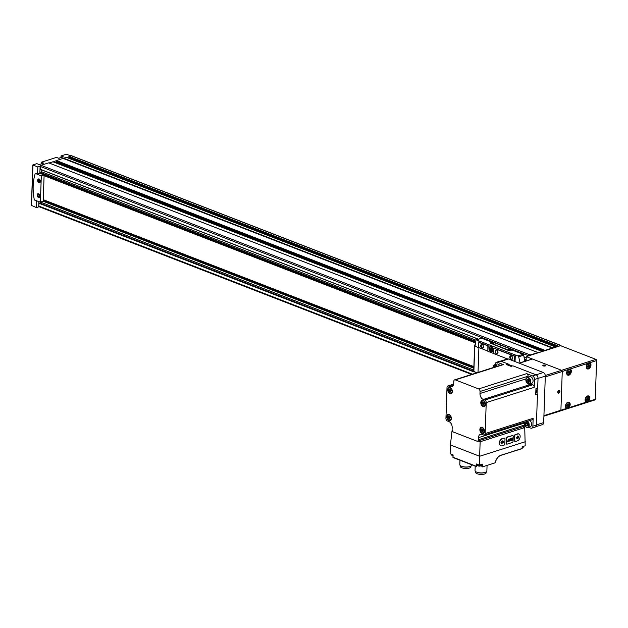 <?xml version="1.0" encoding="UTF-8"?>
<svg xmlns="http://www.w3.org/2000/svg" width="628" height="628" viewBox="0 0 628 628"><rect width="100%" height="100%" fill="white"/><g stroke="black" fill="none" stroke-linecap="round" stroke-linejoin="round"><path stroke-width="0.94" d="M37.437 195.182A1.546 1.028 72.3 0 1 38.787 194.272A1.546 1.028 72.3 0 1 39.501 196.564A1.546 1.028 72.3 0 1 37.853 196.548A1.546 1.028 72.3 0 1 37.429 195.222A1.546 1.028 72.3 0 1 37.437 195.182A1.758 1.17 72.3 0 1 37.437 195.12A1.758 1.17 72.3 0 1 37.437 195.08A1.758 1.17 72.3 0 1 38.135 193.879A1.758 1.17 72.3 0 1 39.399 194.445M38.088 196.376L38.889 196.682L39.321 195.912L38.952 194.837L38.151 194.531L37.719 195.292L38.088 196.376L39.274 195.991M37.947 180.432A1.546 1.028 72.3 0 1 39.305 179.514A1.546 1.028 72.3 0 1 40.011 181.814A1.546 1.028 72.3 0 1 38.371 181.798A1.546 1.028 72.3 0 1 37.947 180.464A1.546 1.028 72.3 0 1 37.947 180.432A1.758 1.17 72.3 0 1 37.947 180.362A1.758 1.17 72.3 0 1 37.947 180.322A1.758 1.17 72.3 0 1 38.653 179.129A1.758 1.17 72.3 0 1 39.917 179.687M38.606 181.618L39.407 181.924L39.839 181.162L39.47 180.087L38.669 179.773L38.237 180.542L38.606 181.618L39.792 181.241M39.909 196.046A1.758 1.17 72.3 0 1 39.187 197.239A1.758 1.17 72.3 0 1 37.916 196.627A1.758 1.17 72.3 0 1 37.884 196.588M37.138 195.065A1.97 1.311 72.3 0 1 37.939 193.722A1.97 1.311 72.3 0 1 39.368 194.405A1.97 1.311 72.3 0 1 39.909 196.093A1.97 1.311 72.3 0 1 38.473 197.459A1.97 1.311 72.3 0 1 37.138 195.065M40.42 181.288A1.758 1.17 72.3 0 1 39.705 182.481A1.758 1.17 72.3 0 1 38.434 181.877A1.758 1.17 72.3 0 1 38.402 181.83M37.649 180.315A1.97 1.311 72.3 0 1 38.457 178.964A1.97 1.311 72.3 0 1 39.886 179.647A1.97 1.311 72.3 0 1 40.42 181.343A1.97 1.311 72.3 0 1 38.991 182.701A1.97 1.311 72.3 0 1 37.649 180.315M41.338 163.877L41.393 162.197L43.748 163.107L39.195 164.56L36.84 163.649L32.813 164.991L37.829 167.001L40.38 165.941A0.989 0.652 111.2 0 1 41.001 165.29L530.134 354.922A0.989 0.652 111.2 0 0 529.506 355.574L542.16 351.547L530.134 354.922M60.963 157.628L61.018 155.948L63.373 156.859L58.82 158.311L56.465 157.4L41.393 162.197M70.831 155.791L66.309 154.268L61.018 155.948M38.7 206.604L38.967 206.518A0.989 0.652 111.2 0 0 39.226 206.785L471.667 374.437M31.533 205.458L36.416 207.578L38.693 206.847L38.873 201.721M53.207 161.859L56.489 160.587L545.402 350.518L555.395 347.339L555.388 346.907L545.622 350.22M66.874 157.51L68.907 156.859L69.033 157.549L557.138 346.782M36.644 200.858L36.416 207.578M560.922 345.8A0.989 0.652 111.2 0 0 560.592 345.329L71.466 155.697A0.989 0.652 111.2 0 0 71.145 155.697L68.907 156.859M66.309 157.314L56.489 160.587M587.251 398.136L587.125 398.576L588.004 398.921L587.737 399.573L586.662 400.209L586.293 399.439L587.47 397.783M587.792 397.932L588.004 398.921M568.78 371.187L568.654 371.627L569.533 371.972L569.266 372.616L568.191 373.26L567.83 372.49L568.999 370.834M569.321 370.975L569.533 371.972M588.405 364.939L588.279 365.378L589.166 365.724L588.891 366.375L587.816 367.011L587.455 366.242L588.624 364.585M588.946 364.727L589.166 365.724M567.618 404.385L568.379 405.17L568.105 405.814L567.029 406.457L566.668 405.688L567.845 404.032M568.167 404.173L568.379 405.17M594.52 399.95A0.989 0.659 -107.7 0 0 595.25 399.298L596.6 360.566L562.256 371.501A0.989 0.659 -107.7 0 0 561.597 370.308L526.264 356.61L526.107 360.935M596.6 360.566A0.989 0.659 -107.7 0 0 595.941 359.373L560.608 345.675L555.395 347.339M560.176 410.885A0.989 0.659 -107.7 0 0 560.906 410.233L595.25 399.298M543.927 415.634L560.906 410.233L562.256 371.501L560.906 410.233A0.989 0.659 72.3 0 1 560.506 410.9L594.857 399.965M560.592 345.329A0.989 0.652 111.2 0 0 560.27 345.329L558.033 346.491M537.811 352.481L48.717 162.856L41.001 165.29M40.38 165.941A0.989 0.652 -68.8 0 0 40.27 166.436L40.239 169.379L478.355 339.175M40.616 202.169A0.785 0.518 111.2 0 1 39.886 203.072L38.983 203.284L38.889 206.086A0.989 0.652 111.2 0 0 38.967 206.518M43.238 200.206L473.865 367.16M53.003 161.82L49.015 162.966M545.402 350.518L542.16 351.547M526.264 356.61L529.506 355.574M41.738 169.96L41.676 171.797A0.785 0.518 111.2 0 1 40.946 172.739L40.035 173.273M44.101 175.495L475.372 342.692M43.254 199.916L473.873 366.862M68.876 158.287A0.785 0.518 111.2 0 0 69.033 157.549M54.958 162.534L56.135 162.157L56.277 160.886M43.261 199.673L473.881 366.619M44.093 175.644L475.341 342.833M44.093 175.691L475.333 342.88M567.32 404.204L568.246 404.605M567.5 404.825L567.225 405.476L568.105 405.814M588.02 364.703L589.033 365.166M588.279 365.378L588.012 366.03L588.891 366.375M568.395 370.952L569.408 371.407M568.654 371.627L568.387 372.278L569.266 372.616M586.945 397.956L587.871 398.364M587.125 398.576L586.85 399.227L587.737 399.573M586.67 399.62L586.85 399.227M37.829 167.001L37.586 174.011L39.862 173.281L40.106 166.279M36.063 173.422L35.647 173.556A0.738 0.495 -107.7 0 0 35.137 173.838A44.376 29.547 -107.7 0 0 34.242 199.445A0.738 0.495 -107.7 0 0 34.721 200.112L40.396 202.13L41.315 175.942L35.647 173.556A0.738 0.495 72.3 0 1 36.063 173.422L37.586 174.011M40.373 202.224L43.206 201.235L44.117 175.047L39.862 173.21M38.237 180.542L39.486 180.142M37.719 195.292L38.975 194.9M490.947 348.681L490.986 347.692L492.211 349.176L492.187 349.867L491.449 349.576L491.41 350.565L490.178 349.089L490.209 348.399L491.481 348.516M490.923 349.372L491.92 349.058M491.473 348.815L490.178 349.089M489.573 348.501A2.316 1.546 72.3 0 1 490.492 346.923A2.316 1.546 72.3 0 1 492.666 348.666A2.316 1.546 72.3 0 1 491.897 351.335A2.316 1.546 72.3 0 1 489.573 348.501M490.562 343.178L508.845 350.659L512.063 350.031L523.061 354.294A0.989 0.659 -107.7 0 1 523.697 355.189A66.56 44.329 -107.7 0 1 524.655 361.359L524.718 361.383M492.085 342.284L481.668 338.241A0.989 0.659 -107.7 0 0 481.331 338.225L476.275 339.834M520.141 362.835A29.579 10.433 2 0 1 520.07 362.819L518.689 356.783L517.959 355.919A29.579 10.433 -178 0 1 515.298 354.993L478.921 340.894A29.579 10.433 -178 0 1 476.566 339.866L481.668 338.241M487.791 351.248L493.49 353.454M475.977 340.227L476.566 339.866L475.977 340.227L475.027 346.012A29.579 10.433 2 0 0 478.591 347.676M489.188 348.422A2.708 1.805 72.3 0 1 490.272 346.577A2.708 1.805 72.3 0 1 492.815 348.619A2.708 1.805 72.3 0 1 491.92 351.743A2.708 1.805 72.3 0 1 489.188 348.422M487.838 351.201L488.199 345.745L479.604 342.417A0.785 0.526 -107.7 0 0 479.18 342.503M514.819 361.469L515.054 356.908A0.785 0.526 -107.7 0 0 514.52 355.958L493.977 348.116M476.809 372.796A29.579 10.433 -178 0 1 474.344 371.58L474.116 371.909M476.605 372.867A29.579 10.433 -178 0 1 474.132 371.65L474.344 371.58M474.949 344.78L474.784 345.212A29.579 10.433 2 0 0 474.862 345.259M473.873 371.399L473.857 371.768A29.579 10.433 2 0 0 473.912 371.8M520.07 362.819L524.655 361.359M512.079 349.615L492.682 342.095L490.342 342.951L508.861 350.243L512.079 349.615L512.063 350.031M514.552 361.367L514.701 357.018A0.785 0.526 -107.7 0 0 514.175 356.068L493.702 348.163L493.616 353.564L507.448 358.926M509.779 357.12A1.97 1.311 72.3 0 1 510.588 355.778A1.97 1.311 72.3 0 1 512.016 356.453A1.97 1.311 72.3 0 1 512.558 358.148A1.97 1.311 72.3 0 1 511.121 359.506A1.97 1.311 72.3 0 1 509.779 357.12M495.233 351.484A1.97 1.311 72.3 0 1 496.018 350.141A1.97 1.311 72.3 0 1 497.871 351.617A1.97 1.311 72.3 0 1 497.219 353.894A1.97 1.311 72.3 0 1 495.233 351.484M478.52 347.433L487.877 351.06L487.846 345.863L479.258 342.527A0.785 0.526 -107.7 0 0 478.677 343.053L478.52 347.433M480.687 345.84A1.97 1.311 72.3 0 1 481.488 344.497A1.97 1.311 72.3 0 1 482.916 345.172A1.97 1.311 72.3 0 1 483.458 346.868A1.97 1.311 72.3 0 1 482.021 348.226A1.97 1.311 72.3 0 1 480.687 345.84M498.004 352.606A1.97 1.311 72.3 0 1 497.407 350.793A1.97 1.311 72.3 0 1 497.407 350.738M512.558 358.054A1.601 1.068 72.3 0 1 511.914 359.098A1.601 1.068 72.3 0 1 510.313 357.136A1.601 1.068 72.3 0 1 510.949 356.052A1.601 1.068 72.3 0 1 512.071 356.531M483.458 346.774A1.601 1.068 72.3 0 1 482.822 347.818A1.601 1.068 72.3 0 1 481.213 345.855A1.601 1.068 72.3 0 1 481.849 344.772A1.601 1.068 72.3 0 1 482.971 345.251M493.357 343.343L491.748 343.178L493.357 343.343M509.983 349.788L508.374 349.623L509.983 349.788M508.515 349.71L510.054 349.765M491.889 343.265L493.427 343.32M491.967 351.727A2.708 1.805 72.3 0 1 489.291 348.391A2.708 1.805 72.3 0 1 490.327 346.562M490.625 346.892A2.316 1.546 72.3 0 1 490.743 346.844A2.316 1.546 72.3 0 1 491.881 347.08M492.941 350.408A2.316 1.546 72.3 0 1 492.148 351.256A2.316 1.546 72.3 0 1 492.022 351.288M491.449 349.576L492.211 349.333M490.892 350.369L491.426 350.196M507.879 364.224L512.377 365.975M500.587 361.108L507.416 358.933A2.959 1.97 72.3 0 1 508.405 358.988L543.322 372.522A2.959 1.97 72.3 0 1 545.308 376.094L543.683 422.573A2.959 1.97 72.3 0 1 542.506 424.591L535.723 426.742M537.254 388.332L537.05 394.321M543.259 365.873A1.476 0.518 -178 0 1 542.937 365.684A1.476 0.518 -178 0 1 544.327 365.017A1.476 0.518 -178 0 1 545.677 365.786A1.476 0.518 -178 0 1 543.259 365.873M519.152 363.157L532.167 359.012A0.989 0.659 72.3 0 1 532.497 359.028L561.597 370.308A0.989 0.659 72.3 0 1 562.256 371.501L545.277 376.902M558.896 390.349A1.476 0.973 -68.8 0 1 559.893 391.393A1.476 0.973 -68.8 0 1 558.81 393.112A1.476 0.973 -68.8 0 1 557.79 392.1A1.476 0.973 -68.8 0 1 558.316 390.757A1.476 0.973 -68.8 0 1 558.896 390.349M544.908 365.771L544.084 365.826M543.715 365.308L545.135 365.488L543.715 365.308L543.699 365.731M543.471 365.802A1.177 0.416 -178 0 1 543.228 365.347A1.177 0.416 -178 0 1 544.327 365.127A1.177 0.416 -178 0 1 545.41 365.418A1.177 0.416 -178 0 1 544.955 365.904A1.177 0.416 -178 0 1 543.471 365.802M544.515 365.834L544.539 365.253M559.454 391.542A0.856 0.565 -68.8 0 1 559.124 392.327L559.171 390.946A0.856 0.565 -68.8 0 1 559.454 391.542L558.535 391.189M558.52 392.524L559.124 392.327A0.856 0.565 -68.8 0 1 558.237 391.927L558.52 392.524M558.567 391.142A0.856 0.565 -68.8 0 1 559.171 390.946L558.237 391.927A0.856 0.565 -68.8 0 1 558.567 391.142M558.81 392.838A1.177 0.777 -68.8 0 1 558.009 392.013A1.177 0.777 -68.8 0 1 558.873 390.64A1.177 0.777 -68.8 0 1 559.681 391.44A1.177 0.777 -68.8 0 1 559.265 392.516A1.177 0.777 -68.8 0 1 558.81 392.838M558.253 391.99L559.124 392.327M493.223 367.576A3.054 2.033 72.3 0 1 493.223 367.396A3.054 2.033 72.3 0 1 493.223 367.325A3.054 2.033 72.3 0 1 494.526 365.221A3.054 2.033 72.3 0 1 496.787 366.438M494.26 367.247A1.688 1.123 72.3 0 1 494.801 366.571L494.848 366.556A1.688 1.123 72.3 0 1 495.751 366.768M494.848 366.556L495.987 366.995M494.189 367.663L494.801 366.571M499.527 365.261A3.218 2.143 72.3 0 1 499.558 365.3A3.218 2.143 72.3 0 1 499.7 365.512A3.454 2.3 72.3 0 0 499.495 365.213A3.454 2.3 72.3 0 0 496.96 364.028L494.605 364.782A3.454 2.3 72.3 0 1 497.337 366.265M493.223 367.309A3.454 2.3 72.3 0 1 493.223 367.207A3.454 2.3 72.3 0 1 493.223 367.129A3.454 2.3 72.3 0 1 494.605 364.782M525.879 379.987A3.054 2.033 72.3 0 1 528.564 378.189A3.054 2.033 72.3 0 1 529.961 382.719A3.054 2.033 72.3 0 1 526.711 382.68A3.054 2.033 72.3 0 1 525.879 380.058A3.054 2.033 72.3 0 1 525.879 379.987A3.454 2.3 72.3 0 1 525.879 379.869A3.454 2.3 72.3 0 1 525.887 379.791A3.454 2.3 72.3 0 1 527.261 377.444A3.454 2.3 72.3 0 1 530.503 380.034A3.454 2.3 72.3 0 1 529.357 384.022A3.454 2.3 72.3 0 1 526.829 382.837A3.454 2.3 72.3 0 1 526.766 382.758M528.674 379.665L528.69 379.712A1.688 1.123 72.3 0 1 528.752 379.791A1.688 1.123 72.3 0 1 529.216 381.243L529.216 381.314A1.688 1.123 72.3 0 1 528.595 382.405L528.548 382.421A1.688 1.123 72.3 0 1 527.41 381.981L527.363 381.926A1.688 1.123 72.3 0 1 526.845 380.395L526.845 380.325A1.688 1.123 72.3 0 1 527.457 379.234L527.512 379.218A1.688 1.123 72.3 0 1 528.643 379.657L527.512 379.218M529.216 381.314L528.595 382.405M528.548 382.421L527.41 381.981M527.363 381.926L526.845 380.395M526.845 380.325L527.457 379.234M532.183 377.923A3.218 2.143 72.3 0 1 532.214 377.962A3.218 2.143 72.3 0 1 533.094 380.725A3.218 2.143 72.3 0 1 533.094 380.78M527.261 377.444L529.624 376.69A3.454 2.3 72.3 0 1 532.152 377.875A3.454 2.3 72.3 0 1 533.094 380.835A3.454 2.3 72.3 0 1 531.712 383.268L529.357 384.022M529.129 381.659L527.379 381.973M528.784 381.526L528.234 379.909L526.829 380.356M528.234 379.909L528.454 379.508A1.476 0.981 72.3 0 0 528.509 380.717A1.476 0.981 72.3 0 0 529.145 381.628M526.798 421.514A3.054 2.033 72.3 0 1 528.493 426.051A3.054 2.033 72.3 0 1 525.196 426.153A3.054 2.033 72.3 0 1 524.364 423.531A3.054 2.033 72.3 0 1 524.364 423.46A3.054 2.033 72.3 0 1 524.67 422.189M527.159 423.139L527.128 423.131A1.688 1.123 72.3 0 0 525.989 422.683L525.942 422.707A1.688 1.123 72.3 0 0 525.33 423.798L525.322 423.869A1.688 1.123 72.3 0 0 525.848 425.399L525.895 425.454A1.688 1.123 72.3 0 0 527.033 425.894L527.08 425.878A1.688 1.123 72.3 0 0 527.693 424.787L527.693 424.716A1.688 1.123 72.3 0 1 527.693 424.716L527.693 424.716A1.688 1.123 72.3 0 0 527.237 423.264A1.688 1.123 72.3 0 0 527.175 423.178L527.159 423.139M527.033 425.894L525.895 425.454M525.989 422.683L527.128 423.131M527.693 424.787L527.08 425.878M525.848 425.399L525.322 423.869M525.33 423.798L525.942 422.707M530.668 421.388A3.218 2.143 72.3 0 1 530.699 421.435A3.218 2.143 72.3 0 1 531.578 424.198A3.218 2.143 72.3 0 1 531.578 424.253M529.844 420.54A3.454 2.3 72.3 0 1 530.636 421.349A3.454 2.3 72.3 0 1 531.578 424.308A3.454 2.3 72.3 0 1 530.197 426.742L527.842 427.487A3.454 2.3 72.3 0 1 525.306 426.302A3.454 2.3 72.3 0 1 525.251 426.224M524.364 423.437A3.454 2.3 72.3 0 1 524.364 423.343A3.454 2.3 72.3 0 1 524.364 423.264A3.454 2.3 72.3 0 1 524.545 422.228M527.481 421.294A3.454 2.3 72.3 0 1 529.208 424.732A3.454 2.3 72.3 0 1 527.842 427.487M527.606 425.132L525.864 425.439M527.261 424.991L526.711 423.382L525.314 423.822M526.711 423.382L526.939 422.974M527.622 425.093A1.476 0.981 72.3 0 1 526.986 424.19A1.476 0.981 72.3 0 1 526.955 422.989M522.229 446.728L522.151 448.588L522.166 446.744L525.204 445.778L524.718 427.574L480.145 441.767L478.096 440.966M524.718 427.574L522.669 426.781M504.433 438.171L501.819 438.705C498.907 441.005 498.506 443.344 500.618 445.715L500.697 445.739M512.668 435.549L506.898 437.088L506.207 438.25L506.223 443.399L506.678 444.129M518.665 433.901L515.141 434.466L514.442 435.628L514.913 441.508M480.145 441.767L479.643 456.266L450.409 444.93L452.019 430.855M525.346 441.72L479.643 456.266L479.337 465.12L476.338 463.959L476.26 466.259L453.016 457.255L476.424 466.549M450.409 444.93L450.103 453.785L453.102 454.947L453.016 457.255M522.111 448.494L500.963 455.221A8.062 5.299 -68.8 0 0 495.186 462.812L482.273 466.918L482.375 464.155L479.337 465.12M482.273 466.918L482.037 464.257L481.943 466.855M476.597 466.204A2.763 0.973 -178 0 1 477.633 465.701M480.946 465.811A2.763 0.973 -178 0 1 481.959 466.4M453.063 457.553L476.558 466.659L476.668 464.084L476.26 466.259M450.095 386.597A4.93 3.281 72.3 0 0 451.752 386.683A4.93 3.281 72.3 0 0 453.722 383.331L453.793 381.298A2.12 1.413 72.3 0 1 454.641 379.854A2.12 1.413 72.3 0 1 455.355 379.893L478.63 388.92A2.12 1.413 72.3 0 1 480.051 391.48L479.98 393.505A4.93 3.281 72.3 0 0 483.285 399.463L484.808 400.052A2.12 1.413 72.3 0 1 486.229 402.611L485.146 433.595A2.12 1.413 72.3 0 1 484.298 435.039A2.12 1.413 72.3 0 1 483.591 435L482.061 434.411A4.93 3.281 72.3 0 0 480.404 434.325A4.93 3.281 72.3 0 0 478.442 437.677L478.371 439.71A2.12 1.413 72.3 0 1 477.523 441.154A2.12 1.413 72.3 0 1 476.809 441.115L453.534 432.088A2.12 1.413 72.3 0 1 452.113 429.528L452.184 427.503A4.93 3.281 72.3 0 0 448.879 421.545L447.356 420.956A2.12 1.413 72.3 0 1 445.935 418.397L447.018 387.413A2.12 1.413 72.3 0 1 447.858 385.969A2.12 1.413 72.3 0 1 448.573 386.008L450.095 386.597L453.055 385.655M484.439 431.295A3.258 2.167 72.3 0 1 481.582 433.21A3.258 2.167 72.3 0 1 480.09 428.39A3.258 2.167 72.3 0 1 483.552 428.422A3.258 2.167 72.3 0 1 484.439 431.216A3.258 2.167 72.3 0 1 484.439 431.295M451.359 418.468A3.258 2.167 72.3 0 1 448.502 420.383A3.258 2.167 72.3 0 1 447.01 415.563A3.258 2.167 72.3 0 1 450.472 415.603A3.258 2.167 72.3 0 1 451.359 418.389A3.258 2.167 72.3 0 1 451.359 418.468M452.301 391.487A3.258 2.167 72.3 0 1 449.444 393.403A3.258 2.167 72.3 0 1 447.952 388.583A3.258 2.167 72.3 0 1 451.414 388.614A3.258 2.167 72.3 0 1 452.301 391.409A3.258 2.167 72.3 0 1 452.301 391.487M485.381 404.314A3.258 2.167 72.3 0 1 482.524 406.23A3.258 2.167 72.3 0 1 481.032 401.41A3.258 2.167 72.3 0 1 484.494 401.441A3.258 2.167 72.3 0 1 485.381 404.236A3.258 2.167 72.3 0 1 485.381 404.314M454.641 379.854L502.651 364.57A2.12 1.413 72.3 0 1 503.366 364.609L497.478 362.325A2.959 1.97 72.3 0 0 496.481 362.278A2.959 1.97 72.3 0 0 495.304 364.287L495.296 364.562M496.481 362.278L499.99 361.163A2.959 1.97 72.3 0 1 500.979 361.21L508.358 364.075L506.608 364.632L511.114 366.375L512.864 365.818L536.037 374.806A2.959 1.97 72.3 0 1 538.023 378.378L537.678 388.198L535.927 388.756L535.715 394.745L537.466 394.188L536.39 425.038A2.959 1.97 72.3 0 1 535.213 427.048L531.704 428.163A2.959 1.97 72.3 0 1 530.715 428.115L528.533 427.268M483.285 399.463L531.296 384.179L532.819 384.768A2.12 1.413 72.3 0 1 534.24 387.327L534.514 379.493A2.959 1.97 72.3 0 0 532.536 375.921L526.649 373.636A2.12 1.413 72.3 0 1 528.062 376.196L528.03 377.2M531.704 428.163A2.959 1.97 72.3 0 0 532.889 426.153L533.156 418.311A2.12 1.413 72.3 0 1 532.316 419.755L484.298 435.039M531.296 384.179A4.93 3.281 72.3 0 1 530.417 383.684M485.381 404.102A2.708 1.805 72.3 0 1 484.298 405.884A2.708 1.805 72.3 0 1 484.212 405.908M482.571 400.75A2.708 1.805 72.3 0 1 482.657 400.719A2.708 1.805 72.3 0 1 484.573 401.551M485.216 404.094A2.708 1.805 72.3 0 1 484.133 405.939A2.708 1.805 72.3 0 1 481.59 403.906A2.708 1.805 72.3 0 1 482.485 400.774A2.708 1.805 72.3 0 1 485.216 404.094M484.408 403.302A1.617 1.075 -107.7 0 0 484.157 402.603L483.411 402.917L483.003 401.779A1.617 1.075 -107.7 0 0 482.822 401.818A1.617 1.075 -107.7 0 0 482.547 401.975L482.956 403.105L482.218 403.411A1.617 1.075 -107.7 0 0 482.469 404.11L483.207 403.796L483.615 404.934A1.617 1.075 -107.7 0 0 483.803 404.895A1.617 1.075 -107.7 0 0 484.07 404.738L483.662 403.608L484.408 403.302M452.301 391.275A2.708 1.805 72.3 0 1 451.218 393.065A2.708 1.805 72.3 0 1 451.132 393.089M449.491 387.923A2.708 1.805 72.3 0 1 449.577 387.892A2.708 1.805 72.3 0 1 451.493 388.724M452.136 391.268A2.708 1.805 72.3 0 1 451.053 393.112A2.708 1.805 72.3 0 1 448.51 391.079A2.708 1.805 72.3 0 1 449.405 387.947A2.708 1.805 72.3 0 1 452.136 391.268M451.328 390.475A1.617 1.075 -107.7 0 0 451.077 389.784L450.331 390.09L449.923 388.96A1.617 1.075 -107.7 0 0 449.742 388.991A1.617 1.075 -107.7 0 0 449.467 389.148L449.876 390.278L449.13 390.585A1.617 1.075 -107.7 0 0 449.381 391.283L450.127 390.977L450.535 392.108A1.617 1.075 -107.7 0 0 450.723 392.068A1.617 1.075 -107.7 0 0 450.99 391.919L450.582 390.781L451.328 390.475M451.359 418.256A2.708 1.805 72.3 0 1 450.276 420.046A2.708 1.805 72.3 0 1 450.19 420.069M448.549 414.904A2.708 1.805 72.3 0 1 448.635 414.873A2.708 1.805 72.3 0 1 450.543 415.712M451.194 418.256A2.708 1.805 72.3 0 1 450.111 420.101A2.708 1.805 72.3 0 1 447.568 418.06A2.708 1.805 72.3 0 1 448.463 414.927A2.708 1.805 72.3 0 1 451.194 418.256M450.386 417.455A1.617 1.075 -107.7 0 0 450.135 416.764L449.389 417.07L448.981 415.94A1.617 1.075 -107.7 0 0 448.8 415.971A1.617 1.075 -107.7 0 0 448.525 416.129L448.934 417.259L448.188 417.573A1.617 1.075 -107.7 0 0 448.439 418.264L449.185 417.958L449.593 419.088A1.617 1.075 -107.7 0 0 449.781 419.057A1.617 1.075 -107.7 0 0 450.048 418.9L449.64 417.769L450.386 417.455M484.439 431.083A2.708 1.805 72.3 0 1 483.356 432.873A2.708 1.805 72.3 0 1 483.27 432.896M481.629 427.731A2.708 1.805 72.3 0 1 481.715 427.699A2.708 1.805 72.3 0 1 483.631 428.531M484.274 431.075A2.708 1.805 72.3 0 1 483.191 432.92A2.708 1.805 72.3 0 1 480.648 430.887A2.708 1.805 72.3 0 1 481.543 427.754A2.708 1.805 72.3 0 1 484.274 431.075M483.466 430.282A1.617 1.075 -107.7 0 0 483.215 429.591L482.469 429.897L482.061 428.767A1.617 1.075 -107.7 0 0 481.88 428.798A1.617 1.075 -107.7 0 0 481.605 428.955L482.014 430.086L481.276 430.392A1.617 1.075 -107.7 0 0 481.527 431.091L482.265 430.784L482.673 431.915A1.617 1.075 -107.7 0 0 482.861 431.883A1.617 1.075 -107.7 0 0 483.128 431.726L482.72 430.588L483.466 430.282M483.411 402.917L482.218 403.411M484.18 402.713L482.956 403.105M483.442 403.019A1.617 1.075 -107.7 0 0 483.662 403.655L483.207 403.796M483.018 401.826L482.547 401.975M483.01 429.725L481.276 430.392M483.026 429.764L482.014 430.086M482.28 430.07A1.617 1.075 -107.7 0 0 482.5 430.706M482.736 430.635L482.265 430.784M483.246 429.646L482.469 429.897M482.076 428.806L481.605 428.955M449.931 416.898L448.188 417.573M449.946 416.937L448.934 417.259M449.201 417.251A1.617 1.075 -107.7 0 0 449.42 417.879M449.656 417.808L449.185 417.958M450.166 416.827L449.389 417.07M448.996 415.979L448.525 416.129M450.873 389.917L449.13 390.585M450.888 389.957L449.876 390.278M450.143 390.263A1.617 1.075 -107.7 0 0 450.362 390.899M450.598 390.82L450.127 390.977M451.108 389.839L450.331 390.09M449.938 388.999L449.467 389.148M475.647 471.573L475.624 472.358A5.275 1.86 2 0 0 477.139 473.732A5.275 1.86 2 0 0 482.869 474.328A5.275 1.86 2 0 0 486.166 472.727L486.19 471.942M476.683 472.123A5.275 1.86 2 0 0 476.903 472.232A5.275 1.86 2 0 0 477.194 472.35A5.275 1.86 2 0 0 484.895 472.515A5.275 1.86 2 0 0 485.122 472.421M475.2 466.133L475.043 470.608A5.919 2.088 2 0 0 476.424 472.02A5.919 2.088 2 0 0 476.746 472.154A5.919 2.088 2 0 0 485.381 472.327A5.919 2.088 2 0 0 486.865 471.016L487.061 465.395M460.403 465.662L460.379 466.447A5.275 1.86 2 0 0 461.902 467.829A5.275 1.86 2 0 0 467.625 468.417A5.275 1.86 2 0 0 470.921 466.816L470.953 466.031M461.439 466.219A5.275 1.86 2 0 0 461.659 466.321A5.275 1.86 2 0 0 461.949 466.439A5.275 1.86 2 0 0 469.65 466.604A5.275 1.86 2 0 0 469.877 466.51M459.955 460.222L459.798 464.696A5.919 2.088 2 0 0 461.18 466.109A5.919 2.088 2 0 0 461.502 466.243A5.919 2.088 2 0 0 470.144 466.423A5.919 2.088 2 0 0 471.62 465.113L471.636 464.751M515.305 441.539L517.401 440.872A3.697 2.433 111.2 0 0 520.047 437.433A3.697 2.433 111.2 0 0 518.861 433.964A3.697 2.433 111.2 0 0 517.645 433.956L515.541 434.623A0.989 0.652 111.2 0 0 514.811 435.769L514.63 440.84A0.989 0.652 111.2 0 0 515.305 441.539M517.794 438.768L518.83 436.907L517.865 435.903L517.339 436.358L517.912 436.962L516.279 437.481L516.114 438.077L517.888 437.7L517.252 438.682L517.794 438.768L518.657 436.837L517.77 435.91M512.322 442.489A0.989 0.652 111.2 0 0 513.052 441.343L513.233 436.272A0.989 0.652 111.2 0 0 512.566 435.573L507.306 437.245A0.989 0.652 111.2 0 0 506.576 438.391L506.396 443.462A0.989 0.652 111.2 0 0 507.063 444.161L512.322 442.489M510.234 440.88L510.823 440.683L510.909 438.383L510.313 438.572A1.24 0.816 111.2 0 0 509.496 439.741A1.24 0.816 111.2 0 0 509.905 440.856A1.24 0.816 111.2 0 0 510.234 440.88L510.823 440.683M511.035 440.62L512.299 440.22L512.377 437.912L511.114 438.313L512.142 438.281L512.118 439.019L511.184 439.317L512.103 439.325L512.079 439.993L511.035 440.62M508.79 441.335L508.335 441.162L508.397 439.176L507.605 441.712L508.625 441.068M509.198 441.209L509.096 438.956M504.818 443.965L504.998 438.894A0.989 0.652 111.2 0 0 504.331 438.195L502.227 438.862A3.697 2.433 111.2 0 0 499.582 442.3A3.697 2.433 111.2 0 0 500.767 445.77A3.697 2.433 111.2 0 0 501.984 445.778L504.088 445.111A0.989 0.652 111.2 0 0 504.818 443.965M503.499 442.096L503.381 441.586L501.741 442.112L502.282 440.84L500.799 442.905L502.18 443.792L501.717 442.85L503.35 442.324L503.334 441.602M516.122 438.14L517.888 437.7M517.213 438.886L517.621 438.705M502.235 440.856L501.741 442.112M501.827 443.902L501.717 442.85M501.544 442.779L503.326 442.026M508.225 439.239L508.335 441.162M507.605 441.586L508.617 441.264M511.043 440.495L512.299 440.22M512.126 440.15L512.205 437.967M511.114 438.493L512.142 438.281M511.176 439.498L512.103 439.325M510.65 440.62L510.729 438.438M510.595 440.44L510.297 438.894A0.895 0.589 111.2 0 0 510.242 440.55L510.595 440.44M510.124 438.823A0.895 0.589 111.2 0 0 509.936 440.487M587.101 401.19A2.418 1.586 -68.8 0 1 585.736 398.278A2.418 1.586 -68.8 0 1 588.711 397.328A2.418 1.586 -68.8 0 1 587.101 401.19M568.638 374.241A2.418 1.586 -68.8 0 1 567.265 371.329A2.418 1.586 -68.8 0 1 570.24 370.379A2.418 1.586 -68.8 0 1 568.638 374.241M588.263 367.992A2.418 1.586 -68.8 0 1 586.89 365.08A2.418 1.586 -68.8 0 1 589.865 364.13A2.418 1.586 -68.8 0 1 588.263 367.992M567.476 407.439A2.418 1.586 -68.8 0 1 566.111 404.526A2.418 1.586 -68.8 0 1 569.086 403.576A2.418 1.586 -68.8 0 1 567.476 407.439M545.285 375.505L595.941 359.373M48.654 162.856L537.78 352.489M66.191 157.267L555.325 346.899M63.491 158.13L552.616 347.763M71.145 155.697L560.27 345.329M69.009 156.372L558.143 346.004M40.27 166.436L528.752 355.817M40.176 169.238L478.434 339.151M523.988 356.814L526.225 357.677M38.983 203.284L473.905 371.902M38.889 206.086L472.46 374.186M43.206 201.164L473.834 368.118M589.763 362.741A3.305 2.174 -68.8 0 1 590.877 365.818A3.305 2.174 -68.8 0 1 588.507 368.934A3.305 2.174 -68.8 0 1 586.309 367.278A3.305 2.174 -68.8 0 1 587.667 363.408M570.138 368.989A3.305 2.174 -68.8 0 1 571.252 372.066A3.305 2.174 -68.8 0 1 568.882 375.183A3.305 2.174 -68.8 0 1 566.684 373.527A3.305 2.174 -68.8 0 1 568.042 369.656M566.692 408.388A3.305 2.174 -68.8 0 1 566.071 403.937A3.305 2.174 -68.8 0 1 569.729 402.768A3.305 2.174 -68.8 0 1 568.78 407.721M586.317 402.14A3.305 2.174 -68.8 0 1 585.696 397.689A3.305 2.174 -68.8 0 1 589.354 396.519A3.305 2.174 -68.8 0 1 588.405 401.473M40.043 172.943L475.577 341.797M524.584 360.802L525.463 361.139M68.868 156.647L557.994 346.279M63.389 158.217L552.514 347.849M63.295 158.366L552.42 347.998M63.193 158.452L552.318 348.085M56.277 160.98L545.269 350.557M56.355 161.765L544.193 350.903M56.135 162.157L543.518 351.115M52.838 161.749L541.964 351.382M524.003 356.869L526.225 357.732M41.676 171.797L475.985 340.18M524.325 358.918L526.154 359.632M40.946 172.739L475.702 341.287M524.506 360.213L526.115 360.833M40.223 172.708L475.647 341.522M524.545 360.48L525.903 361.006M40.396 202.13L43.206 201.235L473.826 368.173M40.663 202.153L473.763 370.065M39.886 203.072L473.724 371.274M39.164 203.048L473.716 371.525M566.597 403.16A3.007 1.978 -68.8 0 1 568.709 402.407A3.007 1.978 -68.8 0 1 569.675 405.225A3.007 1.978 -68.8 0 1 567.524 408.019A3.007 1.978 -68.8 0 1 566.535 408.012A3.007 1.978 -68.8 0 1 565.483 406.033M568.371 406.842A2.708 1.782 -68.8 0 1 567.257 407.635A2.708 1.782 -68.8 0 1 566.37 407.627A2.708 1.782 -68.8 0 1 565.718 407.054M567.461 402.556A2.708 1.782 -68.8 0 1 568.324 402.572A2.708 1.782 -68.8 0 1 569.274 404.503M586.222 396.912A3.007 1.978 -68.8 0 1 588.342 396.158A3.007 1.978 -68.8 0 1 589.3 398.976A3.007 1.978 -68.8 0 1 587.156 401.771A3.007 1.978 -68.8 0 1 586.167 401.763A3.007 1.978 -68.8 0 1 585.108 399.785M587.996 400.593A2.708 1.782 -68.8 0 1 586.882 401.386A2.708 1.782 -68.8 0 1 585.995 401.378A2.708 1.782 -68.8 0 1 585.343 400.813M587.086 396.307A2.708 1.782 -68.8 0 1 587.957 396.323A2.708 1.782 -68.8 0 1 588.899 398.262M568.528 369.35A3.007 1.978 -68.8 0 1 569.871 369.209A3.007 1.978 -68.8 0 1 570.836 372.027A3.007 1.978 -68.8 0 1 568.685 374.822A3.007 1.978 -68.8 0 1 567.696 374.814A3.007 1.978 -68.8 0 1 566.644 372.836M567.759 369.963A3.007 1.978 -68.8 0 1 568.387 369.429M569.533 373.644A2.708 1.782 -68.8 0 1 568.418 374.437A2.708 1.782 -68.8 0 1 567.524 374.429A2.708 1.782 -68.8 0 1 566.88 373.856M568.623 369.358A2.708 1.782 -68.8 0 1 569.486 369.374A2.708 1.782 -68.8 0 1 570.436 371.305M588.153 363.102A3.007 1.978 -68.8 0 1 589.496 362.96A3.007 1.978 -68.8 0 1 590.461 365.779A3.007 1.978 -68.8 0 1 588.31 368.573A3.007 1.978 -68.8 0 1 587.321 368.565A3.007 1.978 -68.8 0 1 586.269 366.587M587.384 363.714A3.007 1.978 -68.8 0 1 588.012 363.18M589.158 367.396A2.708 1.782 -68.8 0 1 588.043 368.189A2.708 1.782 -68.8 0 1 587.156 368.181A2.708 1.782 -68.8 0 1 586.505 367.615M588.248 363.11A2.708 1.782 -68.8 0 1 589.111 363.125A2.708 1.782 -68.8 0 1 590.061 365.064M566.927 405.845L567.579 406.096M587.714 366.407L588.365 366.658M568.089 372.647L568.74 372.899M586.56 399.604L587.204 399.855M32.946 165.109L31.526 205.686M43.984 174.812L41.181 175.699M44.117 175.047L41.315 175.942M39.062 164.505A2.708 1.782 -68.8 0 1 40.27 164.214L38.991 164.481M58.687 158.264A2.708 1.782 -68.8 0 1 59.903 157.966L58.616 158.232M517.959 355.919L523.061 354.294M515.298 354.993L515.062 361.571M478.921 340.894L478.858 342.59M478.889 347.857L478.026 372.412M474.784 345.212L473.857 371.768M518.689 356.783L523.697 355.189M509.975 350.283L509.96 350.699M508.861 350.243L508.845 350.659M490.57 343.155L490.554 343.571M543.322 372.522L536.1 374.83M508.405 358.988L501.183 361.288M545.308 376.094L538.015 378.417M543.683 422.573L536.398 424.897M532.497 359.028L519.325 363.219M500.963 455.221L522.151 448.588L500.916 455.339M495.241 462.765C496.206 458.942 498.09 456.47 500.885 455.355L500.838 455.363A7.866 5.173 -68.8 0 0 495.209 462.718M497.478 362.325L500.979 361.21M455.355 379.893L503.366 364.609M478.63 388.92L526.649 373.636M532.536 375.921L536.037 374.806M534.514 379.493L538.023 378.378M486.229 402.611L534.24 387.327M485.146 433.595L533.156 418.311M532.889 426.153L536.39 425.038M448.573 386.008L453.581 384.415M480.051 391.48L528.062 376.196M479.98 393.505L526.036 378.849M484.808 400.052L532.819 384.768M478.442 437.677L524.38 423.052M478.371 439.71L524.6 424.991M535.778 392.987A2.708 1.805 -107.7 0 0 535.896 389.533M510.383 366.093A2.708 1.805 -107.7 0 0 508.704 365.441L510.917 366.297M522.182 447.937A1.594 0.565 2 0 0 522.873 447.387M522.198 447.529A2.167 0.761 2 0 0 523.501 446.877L522.182 447.96M478.167 465.913A1.594 0.565 2 0 0 480.028 466.078A1.594 0.565 2 0 0 480.86 465.505M477.775 465.411A2.167 0.761 2 0 0 480.13 465.654A2.167 0.761 2 0 0 481.488 464.995C481.472 465.976 480.31 466.282 478.018 465.898L477.154 464.846A2.167 0.761 2 0 0 477.775 465.411M453 456.164L451.728 454.986A2.167 0.761 2 0 0 452.348 455.551A2.167 0.761 2 0 0 453.016 455.732M517.236 433.799L517.645 433.956M515.141 434.466L515.541 434.623M512.158 435.416L512.566 435.573M506.898 437.088L507.306 437.245M503.923 438.038L504.331 438.195M501.819 438.705L502.227 438.862M66.262 157.267L555.388 346.907M52.933 161.749L542.058 351.382M48.717 162.856L537.851 352.489M40.239 169.379L478.277 339.199M524.011 356.932L526.217 357.787M43.199 201.274L473.826 368.228M566.535 408.012C565.718 408.302 565.506 407.109 565.914 404.432C567.296 402.422 568.23 401.747 568.709 402.407M565.899 407.446L567.359 407.643C569.58 405.971 569.902 404.275 568.324 402.572L567.861 402.391M586.167 401.763C585.343 402.053 585.139 400.86 585.539 398.183C586.921 396.174 587.855 395.499 588.342 396.158M585.524 401.198L586.984 401.394C589.205 399.722 589.527 398.034 587.957 396.323L587.486 396.142M567.696 374.814C566.88 375.104 566.668 373.911 567.076 371.234C568.45 369.225 569.384 368.55 569.871 369.209M567.06 374.249L568.521 374.445C570.734 372.773 571.064 371.077 569.486 369.374L569.015 369.193M587.321 368.565C586.505 368.856 586.293 367.663 586.701 364.986C588.083 362.976 589.009 362.301 589.496 362.96M586.685 368L588.146 368.196C590.367 366.524 590.689 364.829 589.111 363.125L588.64 362.945M566.911 405.814L567.681 406.112M567.437 404.306L568.316 404.652M587.698 366.367L588.467 366.666M588.216 364.868L589.103 365.206M568.073 372.616L568.842 372.914M568.591 371.109L569.47 371.454M586.536 399.565L587.306 399.863M587.062 398.066L587.941 398.403M32.813 164.991L31.4 205.568M35.82 173.407L35.396 173.54M43.128 201.368L40.318 202.263M474.635 345.015L473.708 371.58M490.342 342.951L490.327 343.367M560.506 410.9L543.911 416.183M447.858 385.969L453.636 384.132M477.523 441.154L525.094 426.004M535.778 393.05L536.587 391.691L535.92 389.007M484.895 472.515L485.381 472.327M476.903 472.232L476.424 472.02M469.65 466.604L470.144 466.423M461.659 466.321L461.18 466.109M453.039 454.923L452.953 457.404M523.501 446.877L523.516 446.312M481.488 464.995L481.503 464.43M477.154 464.846L477.17 464.28M451.728 454.986L451.744 454.421M518.469 433.815L518.861 433.964M512.487 435.424L512.888 435.573M504.253 438.046L504.653 438.195"/></g></svg>
